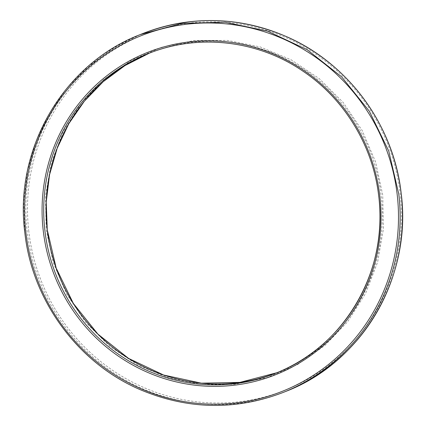 <?xml version="1.0" encoding="UTF-8"?>
<svg xmlns="http://www.w3.org/2000/svg" width="426" height="426" viewBox="0 0 426 426"><rect width="100%" height="100%" fill="white"/><g stroke="black" fill="none" stroke-linecap="round" stroke-linejoin="round"><path stroke-width="0.32" stroke-dasharray="2.13 1.6" d="M285.75 391.419A192.68 187.589 68.2 0 1 27.211 231.888A192.68 187.589 68.2 0 1 142.582 33.643M28.835 231.632A191.301 186.247 68.2 0 1 192.179 22.775A191.301 186.247 68.2 0 1 400.083 193.202A191.301 186.247 68.2 0 1 236.739 402.059A191.301 186.247 68.2 0 1 28.835 231.632M140.25 34.581L113.012 48.213L88.374 66.206L66.994 88.081L49.432 113.257L36.151 141.075L27.504 170.805L23.707 201.658L24.873 232.82A192.68 187.589 -111.8 0 0 283.418 392.357M46.2 229.832L53.372 263.034L66.733 294.291L85.775 322.402L109.759 346.29L137.768 365.029L168.723 377.899L201.439 384.417L234.651 384.321L267.091 377.622L297.508 364.571L324.729 345.672L347.717 321.657L365.583 293.439L377.638 262.107L383.427 228.868L382.718 195.001L375.546 161.795L362.185 130.537L343.143 102.426L319.159 78.544L291.15 59.805L260.19 46.929L227.479 40.417L194.267 40.513L161.827 47.211L131.41 60.263L104.189 79.156L81.201 103.177L63.336 131.394L51.274 162.721L45.491 195.96L46.2 229.832M378.762 196.226A172.035 167.487 -111.8 0 0 378.757 196.189A172.035 167.487 -111.8 0 0 147.918 53.745L149.089 53.282A172.035 167.487 68.2 0 1 150.25 52.813A172.035 167.487 68.2 0 1 381.094 195.252A172.035 167.487 68.2 0 1 278.082 372.255A172.035 167.487 68.2 0 1 276.911 372.718L275.75 373.187"/><path stroke-width="0.64" d="M142.582 33.643A192.68 187.589 68.2 0 1 401.127 193.18A192.68 187.589 68.2 0 1 285.75 391.419L283.418 392.357A192.68 187.589 -111.8 0 0 398.789 194.112L388.741 151.049L369.358 111.277L341.673 76.893L307.135 49.714L267.571 31.167L225.072 22.243L181.87 23.398L140.25 34.581L142.582 33.643C189.895 15.501 237.261 16.241 284.68 35.859C347.36 62.116 393.773 124.802 401.154 193.159C412.304 276.628 362.526 362.169 285.75 391.419M25.917 232.798A191.301 186.247 68.2 0 1 189.261 23.941A191.301 186.247 68.2 0 1 397.165 194.368A191.301 186.247 68.2 0 1 233.821 403.225A191.301 186.247 68.2 0 1 25.917 232.798M276.911 372.718A172.035 167.487 68.2 0 1 47.243 229.811A172.035 167.487 68.2 0 1 149.089 53.282L125.004 65.556L103.241 81.664L84.364 101.175L68.874 123.593L57.169 148.323L49.549 174.729L46.221 202.126L47.27 229.79L56.189 268.092L73.379 303.488L97.927 334.122L128.561 358.399L163.669 375.04L201.423 383.176L239.838 382.388L276.911 372.718M43.282 230.999A173.409 168.829 68.2 0 1 191.349 41.679A173.409 168.829 68.2 0 1 379.8 196.168A173.409 168.829 68.2 0 1 231.733 385.487A173.409 168.829 68.2 0 1 43.282 230.999M275.75 373.187C344.245 347.089 388.677 270.75 378.73 196.21C373.117 146.081 344.48 98.885 302.806 71.083C257.554 40.06 197.77 33.366 147.918 53.745L147.918 53.745A172.035 167.487 -111.8 0 0 44.906 230.748A172.035 167.487 -111.8 0 0 275.75 373.187L275.75 373.187A172.035 167.487 -111.8 0 0 378.762 196.226M283.418 392.357C236.105 410.499 188.739 409.759 141.32 390.141C78.64 363.884 32.227 301.198 24.846 232.841C13.696 149.372 63.474 63.831 140.25 34.581"/></g></svg>
